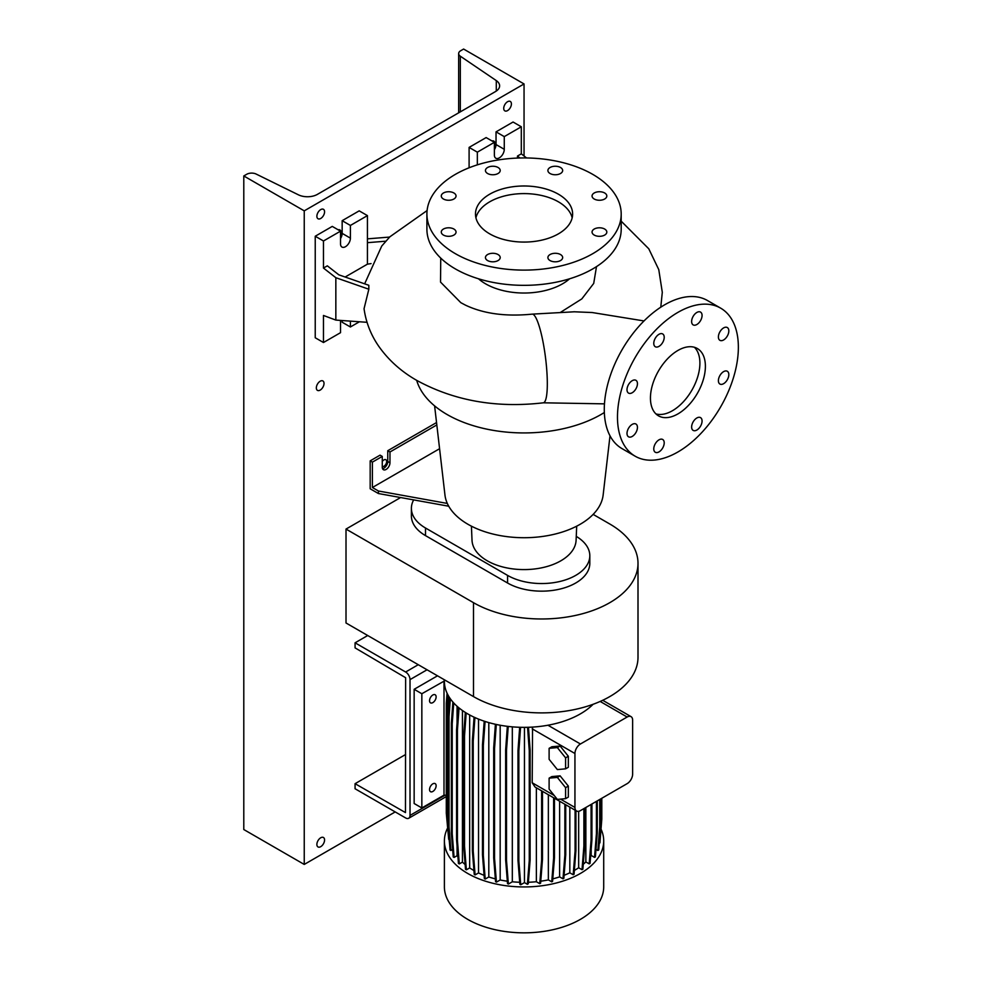 <?xml version="1.0" encoding="UTF-8"?>
<svg xmlns="http://www.w3.org/2000/svg" width="981" height="981" viewBox="0 0 981 981"><rect width="100%" height="100%" fill="white"/><g stroke="black" fill="none" stroke-linecap="round" stroke-linejoin="round"><path stroke-width="1.47" d="M644.027 320.946L592.217 312.534L573.91 311.774M677.92 413.908A38.86 22.44 120 0 0 703.303 379.659A38.86 22.44 120 0 0 697.344 348.525A38.86 22.44 120 0 0 677.92 350.45A38.86 22.44 120 0 0 652.537 384.687A38.86 22.44 120 0 0 658.484 415.834A38.86 22.44 120 0 0 677.92 413.908M655.933 413.908A38.86 22.44 120 0 0 672.426 410.732A38.86 22.44 120 0 0 697 379.009A38.86 22.44 120 0 0 694.401 347.274M498.041 260.566A7.382 4.267 0 0 0 500.212 257.549A7.382 4.267 0 0 0 495.65 253.613A7.382 4.267 0 0 0 487.606 254.533A7.382 4.267 0 0 0 485.448 257.549A7.382 4.267 0 0 0 489.997 261.486A7.382 4.267 0 0 0 498.041 260.566M453.884 235.072A7.382 4.267 0 0 0 456.042 232.056A7.382 4.267 0 0 0 451.493 228.119A7.382 4.267 0 0 0 443.449 229.039A7.382 4.267 0 0 0 441.278 232.056A7.382 4.267 0 0 0 445.84 235.992A7.382 4.267 0 0 0 453.884 235.072M453.884 199.008A7.382 4.267 0 0 0 456.042 196.004A7.382 4.267 0 0 0 451.493 192.055A7.382 4.267 0 0 0 443.449 192.987A7.382 4.267 0 0 0 441.278 196.004A7.382 4.267 0 0 0 445.84 199.94A7.382 4.267 0 0 0 453.884 199.008M498.041 173.514A7.382 4.267 0 0 0 500.212 170.498A7.382 4.267 0 0 0 495.65 166.562A7.382 4.267 0 0 0 487.606 167.493A7.382 4.267 0 0 0 485.448 170.498A7.382 4.267 0 0 0 489.997 174.434A7.382 4.267 0 0 0 498.041 173.514M560.494 173.514A7.382 4.267 0 0 0 562.665 170.498A7.382 4.267 0 0 0 558.103 166.562A7.382 4.267 0 0 0 550.059 167.493A7.382 4.267 0 0 0 547.901 170.498A7.382 4.267 0 0 0 552.45 174.434A7.382 4.267 0 0 0 560.494 173.514M604.664 199.008A7.382 4.267 0 0 0 606.822 196.004A7.382 4.267 0 0 0 602.26 192.055A7.382 4.267 0 0 0 594.216 192.987A7.382 4.267 0 0 0 592.058 196.004A7.382 4.267 0 0 0 596.62 199.94A7.382 4.267 0 0 0 604.664 199.008M604.664 235.072A7.382 4.267 0 0 0 606.822 232.056A7.382 4.267 0 0 0 602.26 228.119A7.382 4.267 0 0 0 594.216 229.039A7.382 4.267 0 0 0 592.058 232.056A7.382 4.267 0 0 0 596.62 235.992A7.382 4.267 0 0 0 604.664 235.072M560.494 254.533A7.382 4.267 0 0 0 552.45 253.613A7.382 4.267 0 0 0 547.901 257.549A7.382 4.267 0 0 0 550.059 260.566A7.382 4.267 0 0 0 558.103 261.486A7.382 4.267 0 0 0 562.665 257.549A7.382 4.267 0 0 0 560.494 254.533M696.841 430.046A7.382 4.267 120 0 0 701.673 423.534A7.382 4.267 120 0 0 700.532 417.624A7.382 4.267 120 0 0 696.841 417.98A7.382 4.267 120 0 0 692.022 424.491A7.382 4.267 120 0 0 693.15 430.401A7.382 4.267 120 0 0 696.841 430.046M723.61 383.681A7.382 4.267 120 0 0 728.429 377.17A7.382 4.267 120 0 0 727.301 371.259A7.382 4.267 120 0 0 723.61 371.627A7.382 4.267 120 0 0 718.791 378.126A7.382 4.267 120 0 0 719.919 384.049A7.382 4.267 120 0 0 723.61 383.681M723.61 339.966A7.382 4.267 120 0 0 728.429 333.466A7.382 4.267 120 0 0 727.301 327.544A7.382 4.267 120 0 0 723.61 327.912A7.382 4.267 120 0 0 718.791 334.423A7.382 4.267 120 0 0 719.919 340.333A7.382 4.267 120 0 0 723.61 339.966M696.841 324.515A7.382 4.267 120 0 0 701.673 318.016A7.382 4.267 120 0 0 700.532 312.093A7.382 4.267 120 0 0 696.841 312.461A7.382 4.267 120 0 0 692.022 318.972A7.382 4.267 120 0 0 693.15 324.883A7.382 4.267 120 0 0 696.841 324.515M658.987 346.367A7.382 4.267 120 0 0 663.818 339.867A7.382 4.267 120 0 0 662.678 333.945A7.382 4.267 120 0 0 658.987 334.313A7.382 4.267 120 0 0 654.168 340.824A7.382 4.267 120 0 0 655.296 346.734A7.382 4.267 120 0 0 658.987 346.367M632.23 392.731A7.382 4.267 120 0 0 637.049 386.232A7.382 4.267 120 0 0 635.921 380.309A7.382 4.267 120 0 0 632.23 380.677A7.382 4.267 120 0 0 627.399 387.176A7.382 4.267 120 0 0 628.539 393.099A7.382 4.267 120 0 0 632.23 392.731M632.23 436.435A7.382 4.267 120 0 0 637.049 429.936A7.382 4.267 120 0 0 635.921 424.013A7.382 4.267 120 0 0 632.23 424.381A7.382 4.267 120 0 0 627.399 430.892A7.382 4.267 120 0 0 628.539 436.803A7.382 4.267 120 0 0 632.23 436.435M658.987 451.898A7.382 4.267 120 0 0 663.818 445.386A7.382 4.267 120 0 0 662.678 439.476A7.382 4.267 120 0 0 658.987 439.844A7.382 4.267 120 0 0 654.168 446.343A7.382 4.267 120 0 0 655.296 452.266A7.382 4.267 120 0 0 658.987 451.898M440.739 258.101L440.53 282.087L460.825 302.675L465.485 305.152C483.596 313.748 505.816 316.753 532.156 314.141A44.685 7.799 82.8 0 1 542.101 337.439A44.685 7.799 82.8 0 1 547.312 383.681A44.685 7.799 82.8 0 1 543.364 402.811C496.509 408.268 454.387 400.849 416.999 380.53C401.364 371.652 388.648 360.272 378.838 346.403C370.904 334.999 365.974 322.43 364.049 308.708L368.844 289.223L368.819 285.287L338.837 274.827L327.323 265.839L323.472 268.058L335.845 277.709L335.845 320.088L367.029 322.308M367.434 238.849L389.641 237.071L381.744 246.035L364.65 283.828M434.608 405.889L444.957 495.013A79.265 45.764 0 0 0 496.19 534.792A79.265 45.764 0 0 0 580.102 524.32A79.265 45.764 0 0 0 603.143 495.013L610.01 435.822M471.42 526.172L472.02 540.286A52.054 30.055 0 0 0 504.725 567.447A52.054 30.055 0 0 0 560.862 560.789A52.054 30.055 0 0 0 576.092 540.286L576.693 526.172M416.704 380.37A108.805 62.821 0 0 0 490.782 429.923A108.805 62.821 0 0 0 600.985 414.534A108.805 62.821 0 0 0 604.345 412.51M478.507 278.8A54.396 31.404 0 0 0 562.518 283.828A54.396 31.404 0 0 0 569.593 278.8M596.497 266.624L593.713 283.423L581.819 298.898L560.666 312.252M426.907 214.03L426.907 229.26A97.144 56.089 0 0 0 486.883 281.069A97.144 56.089 0 0 0 592.745 268.917A97.144 56.089 0 0 0 621.194 229.26L621.194 214.03A97.144 56.089 0 0 0 561.23 162.208A97.144 56.089 0 0 0 455.368 174.373A97.144 56.089 0 0 0 426.907 214.03A97.144 56.089 0 0 0 486.883 265.839A97.144 56.089 0 0 0 592.745 253.687A97.144 56.089 0 0 0 621.194 214.03M558.397 233.858A48.572 28.044 0 0 0 572.622 214.03A48.572 28.044 0 0 0 542.64 188.119A48.572 28.044 0 0 0 489.703 194.201A48.572 28.044 0 0 0 475.478 214.03A48.572 28.044 0 0 0 505.46 239.94A48.572 28.044 0 0 0 558.397 233.858M572.168 217.831A48.572 28.044 0 0 0 539.538 195.06A48.572 28.044 0 0 0 489.703 201.816A48.572 28.044 0 0 0 475.932 217.831M526.576 157.966L521.303 153.845L521.303 126.782L504.271 136.617L504.271 149.308A6.99 4.034 -60 0 1 499.329 157.867A6.99 4.034 -60 0 1 495.822 158.223A6.99 4.034 -60 0 1 494.375 155.023L494.375 142.331L477.342 152.165L469.102 147.408L469.102 167.776M371.076 263.595L367.434 264.159L367.434 215.612L350.401 225.446L350.401 238.138A6.99 4.034 -60 0 1 345.459 246.709A6.99 4.034 -60 0 1 341.964 247.053A6.99 4.034 -60 0 1 340.517 243.852L340.517 231.16L323.472 240.995L323.472 268.058M436.545 422.553L387.765 450.708L387.765 461.499A5.445 3.139 -60 0 1 383.927 468.158A5.445 3.139 -60 0 1 382.541 468.66M448.734 506.221L378.433 493.541L370.18 488.783L370.18 460.862L372.388 462.137L382.271 456.423L382.271 467.214A5.445 3.139 120 0 0 383.399 469.703A5.445 3.139 120 0 0 386.122 469.433A5.445 3.139 120 0 0 389.972 462.762L389.972 451.983L436.827 424.932M720.655 308.144L707.473 300.529A85.482 49.357 120 0 0 664.726 304.76A85.482 49.357 120 0 0 608.882 380.101A85.482 49.357 120 0 0 621.991 448.599L635.173 456.214A85.482 49.357 120 0 0 677.92 451.971A85.482 49.357 120 0 0 733.763 376.643A85.482 49.357 120 0 0 720.655 308.144A85.482 49.357 120 0 0 677.92 312.375A85.482 49.357 120 0 0 622.077 387.716A85.482 49.357 120 0 0 635.173 456.214M387.765 450.708L389.972 451.983M382.271 456.423L380.076 455.147L370.18 460.862M372.388 462.137L372.388 487.508L378.433 491.003L447.311 503.437M378.433 493.541L378.433 491.003M372.388 487.508L439.586 448.709M342.161 320.529L342.161 322.222L350.401 326.98L359.426 321.768M340.517 231.16L332.265 226.403L315.232 236.237L315.232 337.758L323.472 342.516L340.517 332.682L340.517 320.419M367.434 215.612L359.193 210.854L342.161 220.688L342.161 233.38A6.99 4.034 -60 0 1 340.517 238.591M350.401 321.118L350.401 326.98M323.472 240.995L315.232 236.237M335.845 320.088L323.472 315.465L323.472 342.516M350.401 225.446L342.161 220.688M367.434 264.159L345.14 277.022M367.434 242.675L386.024 241.179M335.845 277.709L368.844 289.223M519.93 157.99L517.453 156.065L517.453 158.076M521.303 126.782L513.063 122.024L496.03 131.859L496.03 144.55A6.99 4.034 -60 0 1 494.375 149.75M494.375 142.331L486.135 137.573L469.102 147.408M504.271 136.617L496.03 131.859M477.342 152.165L477.342 164.857M517.453 156.065L521.303 153.845M638.006 563.339L638.006 657.245A96.371 55.635 0 0 1 578.52 708.65A96.371 55.635 0 0 1 473.492 696.596L346.011 622.984L346.011 529.078L473.492 602.677A96.371 55.635 0 0 0 578.52 614.744A96.371 55.635 0 0 0 638.006 563.339A96.371 55.635 0 0 0 609.777 524.001L593.137 514.387M400.616 497.539L346.011 529.078M411.395 508.342L411.395 515.957A48.179 27.824 0 0 0 425.509 535.626L507.569 583.008A48.179 27.824 0 0 0 560.077 589.041A48.179 27.824 0 0 0 589.814 563.339L589.814 555.724A48.179 27.824 180 0 1 560.077 581.426A48.179 27.824 180 0 1 507.569 575.393L425.509 528.011A48.179 27.824 180 0 1 411.395 508.342A48.179 27.824 180 0 1 413.663 499.893M576.252 536.374A48.179 27.824 180 0 1 589.814 555.724M601.022 829.104A79.657 45.984 180 0 1 603.707 840.95L603.707 886.849A79.657 45.984 180 0 1 554.535 929.338A79.657 45.984 180 0 1 467.729 919.369A79.657 45.984 180 0 1 444.393 886.849L444.393 840.95A79.657 45.984 180 0 1 447.41 828.43M603.707 840.95A79.657 45.984 180 0 1 554.535 883.44A79.657 45.984 180 0 1 467.729 873.47A79.657 45.984 180 0 1 444.393 840.95M593.113 704.284A79.657 45.984 180 0 1 547.95 725.229A79.657 45.984 180 0 1 467.729 713.886A79.657 45.984 180 0 1 444.393 681.366L444.393 679.784M432.829 695.002A4.66 2.698 -60 0 1 435.159 694.769A4.66 2.698 -60 0 1 435.883 698.509A4.66 2.698 -60 0 1 432.829 702.617A4.66 2.698 -60 0 1 430.5 702.85A4.66 2.698 -60 0 1 429.788 699.11A4.66 2.698 -60 0 1 432.829 695.002M432.829 783.844A4.66 2.698 -60 0 1 435.159 783.611A4.66 2.698 -60 0 1 435.883 787.351A4.66 2.698 -60 0 1 432.829 791.459A4.66 2.698 -60 0 1 430.5 791.692A4.66 2.698 -60 0 1 429.788 787.951A4.66 2.698 -60 0 1 432.829 783.844M437.501 675.811L414.154 689.3L421.842 693.739L444.393 680.961M414.154 689.3L414.154 803.513L421.842 807.952L421.842 693.739M421.842 807.952L444.001 795.162L444.001 680.937M444.001 795.162L446.294 795.272M549.115 759.319L557.355 769.57L565.596 768.834L568.342 767.252L568.342 756.265L560.102 746.014L551.862 746.749L549.115 748.331L549.115 759.319M565.596 768.834L565.596 757.847L568.342 756.265M565.596 757.847L557.355 747.596L560.102 746.014M557.355 747.596L549.115 748.331M576.546 811.005A7.774 4.488 120 0 0 580.433 810.613L627.141 783.647A7.774 4.488 120 0 0 632.635 774.132L632.635 720.201A7.774 4.488 120 0 0 631.028 716.633A7.774 4.488 120 0 0 627.141 717.025L580.433 743.99A7.774 4.488 120 0 0 574.94 753.506L574.94 807.449A7.774 4.488 120 0 0 576.546 811.005L535.037 787.032L532.192 782.764L532.56 727.093M560.102 775.836L551.862 776.572L549.115 778.154L549.115 789.141L557.355 799.405L565.596 798.657L568.342 797.075L568.342 786.088L560.102 775.836L557.355 777.418L549.115 778.154M536.362 787.804L536.362 881.723A71.687 41.386 180 0 1 528.367 882.262M548.354 794.733L548.354 879.883A71.687 41.386 180 0 1 540.764 881.196M585.853 807.486L585.853 861.931A71.687 41.386 180 0 1 583.266 864.286M495.344 878.878A71.687 41.386 180 0 1 488.808 876.989L488.808 722.605M457.931 856.94A71.687 41.386 180 0 1 457.072 855.714L457.072 846.174M457.072 722.69L457.072 706.259M578.655 811.299L578.655 867.768A71.687 41.386 180 0 1 574.351 870.441M519.709 882.262A71.687 41.386 180 0 1 512.315 881.784L512.315 726.847M559.624 801.232L559.624 876.879A71.687 41.386 180 0 1 552.793 878.866M465.141 864.531A71.687 41.386 180 0 1 462.443 862.115L462.443 710.514M507.324 881.196A71.687 41.386 180 0 1 500.175 879.982L500.175 725.241M484.099 875.322A71.687 41.386 180 0 1 478.532 872.931L478.532 719.11M569.826 807.118L569.826 872.808A71.687 41.386 180 0 1 564.1 875.285M591.187 849.166L591.187 855.469A71.687 41.386 180 0 1 590.623 856.315M473.933 870.539A71.687 41.386 180 0 1 469.666 867.915L469.666 714.965M599.256 843.255L599.931 842.863L601.807 819.172L601.807 798.276M595.994 849.423L597.858 850.49L598.717 850L600.593 826.296L600.593 798.975M591.187 855.469L594.535 857.394L595.393 856.904L597.27 833.2L597.27 800.888M585.853 861.931L589.201 863.869L590.059 863.366L591.935 839.675L591.935 803.979M578.655 867.768L582.015 869.706L582.873 869.215L584.75 845.512L584.75 808.123M569.826 872.808L573.186 874.745L574.057 874.243L575.933 850.552L575.933 810.649M559.624 876.879L562.996 878.829L563.854 878.326L565.73 854.635L565.73 804.763M548.354 879.883L551.739 881.833L552.597 881.343L554.473 857.639L554.473 798.264M536.362 881.723L539.746 883.673L540.605 883.182L542.481 859.479L542.481 791.336M524.455 727.35L524.455 882.606L527.386 884.298L528.244 883.795L530.12 860.104L530.12 750.073L528.465 727.277M524.455 882.606L520.727 884.752L518.851 861.06L518.851 751.029L520.568 727.313M519.672 727.289L517.993 750.539L517.993 860.558L519.869 884.261L520.727 884.752M512.315 881.784L508.379 884.053L506.503 860.362L506.503 750.33L508.232 726.443M506.503 860.362L505.644 859.859L507.52 883.562L508.379 884.053M500.175 879.982L496.423 882.14L494.547 858.449L494.547 748.417L496.288 724.468M494.547 858.449L493.688 857.946L495.564 881.637L496.423 882.14M488.808 876.989L485.215 879.062L483.339 855.358L483.339 745.339L485.08 721.476M483.339 855.358L482.48 854.868L484.356 878.559L485.215 879.062M478.532 872.931L475.098 874.917L473.222 851.214L473.222 741.195L474.939 717.577M473.222 851.214L472.364 850.711L474.24 874.414L475.098 874.917M469.666 867.915L466.38 869.816L464.504 846.125L464.504 736.093L466.183 712.966M464.504 846.125L463.633 845.622L465.509 869.325L466.38 869.816M462.443 862.115L459.304 863.93L457.428 840.239L457.428 730.207L459.047 707.939M457.428 840.239L456.57 839.736L458.446 863.427L459.304 863.93M457.072 855.714L454.093 857.431L452.216 833.727L452.216 723.708L453.725 702.96M452.216 833.727L451.358 833.237L453.234 856.928L454.093 857.431M452.646 849.497L450.904 850.502L449.028 826.811L449.028 716.78L450.34 698.791M449.028 826.811L448.17 826.309L450.046 850.012L450.904 850.502M448.17 822.336L447.949 819.675L447.091 819.172L449.506 843.182M448.685 839.331L446.294 813.163L446.294 703.144L447.078 693.211M565.596 798.657L565.596 787.669L568.342 786.088M565.596 787.669L557.355 777.418M594.535 857.394L596.411 833.703L596.411 801.391M596.411 833.703L597.27 833.2M551.739 881.833L553.615 858.142L553.615 797.761M553.615 858.142L554.473 857.639M573.186 874.745L575.074 851.054L575.074 810.147M575.074 851.054L575.933 850.552M562.996 878.829L564.872 855.138L564.872 804.261M564.872 855.138L565.73 854.635M582.015 869.706L583.891 846.014L583.891 808.626M583.891 846.014L584.75 845.512M589.201 863.869L591.077 840.165L591.077 804.469M591.077 840.165L591.935 839.675M539.746 883.673L541.622 859.981L541.622 790.833M541.622 859.981L542.481 859.479M472.364 850.711L472.364 740.692L473.222 741.195M472.364 740.692L474.068 717.172M482.48 854.868L482.48 744.837L483.339 745.339M482.48 744.837L484.197 721.182M451.358 833.237L451.358 723.205L452.216 723.708M451.358 723.205L452.891 702.028M505.644 859.859L505.644 749.84L506.503 750.33M505.644 749.84L507.349 726.332M463.633 845.622L463.633 735.603L464.504 736.093M463.633 735.603L465.325 712.427M447.949 819.675L447.949 709.643L448.906 696.608M447.091 819.172L447.091 709.153L447.949 709.643M447.091 709.153L448.096 695.235M597.858 850.49L599.734 826.799L600.593 826.296M599.734 826.799L599.734 799.478M600.593 824.065L600.948 798.779M600.948 819.675L601.807 819.172M448.17 826.309L448.17 716.289L449.028 716.78M448.17 716.289L449.519 697.601M527.386 884.298L529.262 860.607L530.12 860.104M529.262 860.607L529.262 750.575L530.12 750.073M529.262 750.575L527.57 727.313M517.993 860.558L518.851 861.06M517.993 750.539L518.851 751.029M456.57 839.736L456.57 729.717L457.428 730.207M456.57 729.717L458.201 707.24M493.688 857.946L493.688 747.914L494.547 748.417M493.688 747.914L495.405 724.272M355.073 642.813L355.073 647.889L405.631 677.712L405.472 812.587L355.073 783.684L355.073 788.761L405.631 817.946A6.217 3.593 -120 0 0 408.734 818.252A6.217 3.593 -120 0 0 410.021 815.407L410.021 679.612A6.217 3.593 -120 0 0 405.631 672.01L355.073 642.813L367.716 635.516M355.073 783.684L405.631 754.499M320.174 390.107A5.445 3.139 120 0 0 323.73 385.312A5.445 3.139 120 0 0 322.896 380.959A5.445 3.139 120 0 0 320.174 381.229A5.445 3.139 120 0 0 316.63 386.024A5.445 3.139 120 0 0 317.464 390.377A5.445 3.139 120 0 0 320.174 390.107M340.517 235.035A5.445 3.139 120 0 0 339.929 229.934A5.445 3.139 120 0 0 338.151 229.799M382.271 466.576A3.887 2.244 120 0 0 383.927 466.257A3.887 2.244 120 0 0 386.465 462.836A3.887 2.244 120 0 0 385.864 459.721A3.887 2.244 120 0 0 383.927 459.905A3.887 2.244 120 0 0 382.271 461.499M494.375 146.206A5.445 3.139 120 0 0 493.799 141.105A5.445 3.139 120 0 0 492.021 140.97M507.569 110.595A5.445 3.139 120 0 0 511.126 105.801A5.445 3.139 120 0 0 510.292 101.448A5.445 3.139 120 0 0 507.569 101.717A5.445 3.139 120 0 0 504.013 106.512A5.445 3.139 120 0 0 504.847 110.865A5.445 3.139 120 0 0 507.569 110.595M320.726 218.469A5.445 3.139 120 0 0 324.282 213.674A5.445 3.139 120 0 0 323.448 209.321A5.445 3.139 120 0 0 320.726 209.591A5.445 3.139 120 0 0 317.17 214.385A5.445 3.139 120 0 0 318.003 218.738A5.445 3.139 120 0 0 320.726 218.469M320.726 846.664A5.445 3.139 120 0 0 324.282 841.87A5.445 3.139 120 0 0 323.448 837.504A5.445 3.139 120 0 0 320.726 837.774A5.445 3.139 120 0 0 317.17 842.569A5.445 3.139 120 0 0 318.003 846.934A5.445 3.139 120 0 0 320.726 846.664M317.378 194.385A13.992 8.081 180 0 1 298.42 194.827L256.176 174.066A6.99 4.034 -0 0 0 246.697 174.287L243.791 175.955L304.245 210.854L524.05 83.949L463.608 49.05L460.714 50.718A6.99 4.034 -0 0 0 458.654 53.575A6.99 4.034 -0 0 0 460.322 56.199L496.288 80.589A13.992 8.081 180 0 1 499.623 85.825A13.992 8.081 180 0 1 495.528 91.54L317.378 194.385M524.05 155.991L524.05 83.949M243.791 175.955L243.791 829.534L304.245 864.433L304.245 210.854M304.245 864.433L395.196 811.925M389.972 462.762L387.765 461.499M350.401 238.138L342.161 233.38M504.271 149.308L496.03 144.55M473.492 696.596L473.492 602.677M507.569 575.393L507.569 583.008M425.509 528.011L425.509 535.626M574.94 807.449L560.519 799.123M554.191 795.468L532.192 782.764M574.94 753.506L532.192 728.834M580.433 743.99L547.95 725.229M627.141 717.025L600.164 701.452M410.021 815.407L445.018 795.211M427.066 669.778L410.021 679.612M405.631 672.01L418.274 664.701M496.288 91.061L496.288 80.589M460.322 111.859L460.322 56.199M574.412 311.786L532.156 314.141M427.091 210.559L389.469 237.083M621.194 221.179L648.772 248.782L658.778 269.64L662.298 292.301L660.777 307.2M604.468 403.853L543.364 402.811M631.028 716.633L602.702 700.287M408.734 818.252L446.294 796.572M458.654 112.815L458.654 53.575"/></g></svg>
